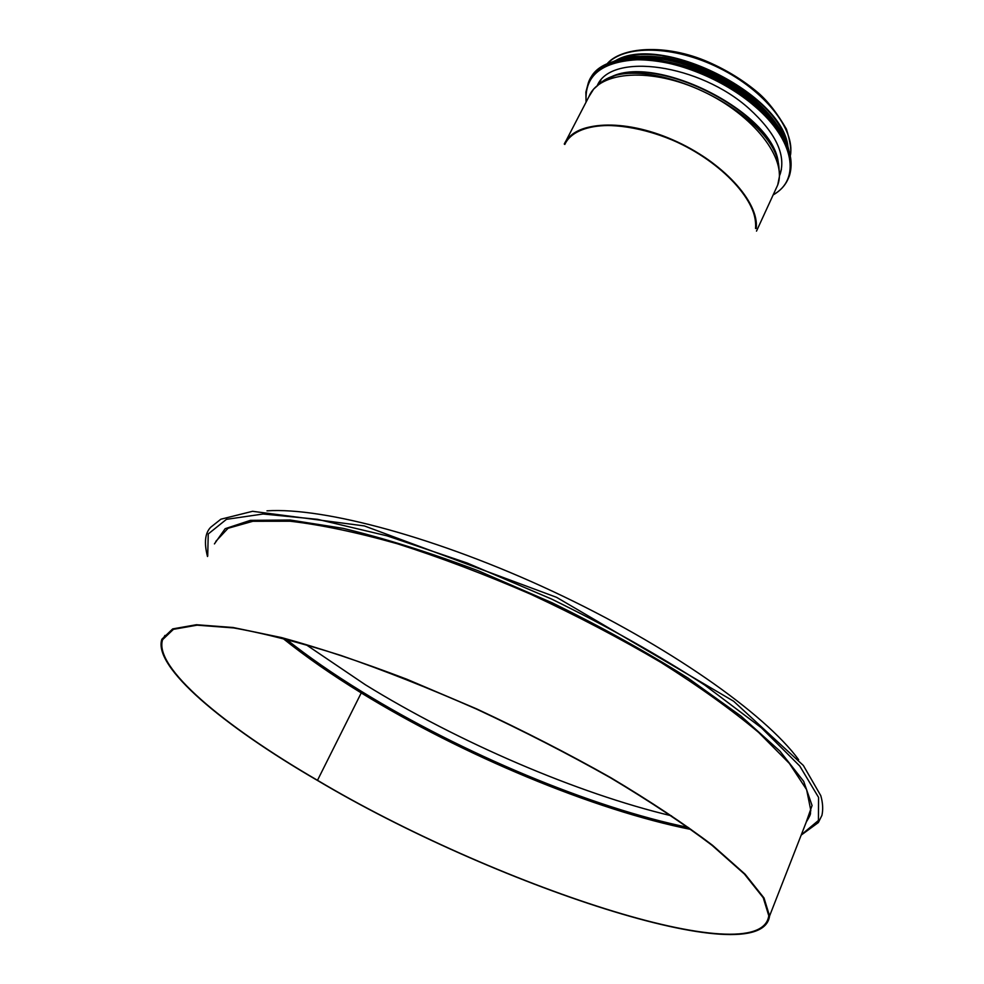 <?xml version="1.0" encoding="UTF-8"?>
<svg xmlns="http://www.w3.org/2000/svg" width="984" height="984" viewBox="0 0 984 984"><rect width="100%" height="100%" fill="white"/><g stroke="black" fill="none" stroke-linecap="round" stroke-linejoin="round"><path stroke-width="1.48" d="M755.552 228.522C756.893 210.613 745.368 191.031 720.952 169.752C668.64 123.922 576.919 110.651 564.816 144.451C575.222 121.462 623.794 118.572 673.007 140.343C722.305 161.856 759.033 202.335 755.552 228.522M755.675 223.097C754.261 206.296 742.686 188.522 720.952 169.752C670.534 125.657 582.171 110.971 566.378 141.671M266.971 510.844C323.97 507.104 438.433 537.854 553.057 591.519C667.681 645.16 764.802 713.437 798.651 759.709M285.95 639.01C308.066 656.599 333.379 674.151 361.878 691.654C461.459 752.92 591.199 807.544 688.259 827.458M305.803 644.495L365.335 684.741C458.323 742.12 577.116 793.325 671.482 815.822M361.226 691.666L361.239 692.921L361.226 691.666C332.629 674.077 307.192 656.439 284.966 638.751M317.192 780.287L317.192 780.287C490.647 883.595 761.628 974.959 769.574 916.006L764.014 897.974L745.085 874.173L712.551 845.317C684.372 823.928 650.412 801.357 610.683 777.618C568.383 753.756 523.673 730.841 476.576 708.861L406.736 679.194C361.251 661.851 319.579 647.989 281.719 637.62L233.06 627.497L196.431 624.729L172.704 628.899L161.868 639.231C152.631 666.734 222.864 725.503 317.18 780.287L317.192 780.287M282.592 638.136C305.323 656.426 331.534 674.68 361.239 692.921L317.5 780.3C490.549 883.386 760.866 974.504 768.775 915.723L763.24 897.728L744.347 873.976L711.899 845.207C683.782 823.866 649.92 801.357 610.289 777.68C568.1 753.879 523.513 731.014 476.527 709.095C429.405 688.345 384.191 670.461 340.87 655.43C299.837 642.466 264.093 633.302 233.626 627.927L197.095 625.172L173.43 629.329L162.618 639.649C153.418 667.066 223.429 725.663 317.5 780.3L361.239 692.921C462.025 754.888 593.709 810.09 691.063 829.487M564.263 144.058C574.779 121.032 623.438 118.105 672.847 139.876C722.33 161.388 759.377 201.954 756.216 228.362M620.941 58.979C667.41 38.351 774.125 91.524 785.921 140.921M615.308 60.774C660.559 33.136 782.378 93.849 787.926 146.493M597.349 85.411C611.482 51.931 699.686 63.972 749.144 108.695C775.638 132.852 786.007 154.574 780.263 173.836L779.525 175.693M361.46 691.814C461.496 753.301 591.692 808.11 689.157 828.11M801.308 834.789L818.43 820.484L818.565 797.397L799.783 766.044L761.431 727.816L704.704 685.036C658.653 655.172 607.595 626.5 551.495 599.01L467.191 563.033L387.093 535.849L317.512 519.318L263.097 514.005L226.443 519.343L208.239 533.968L207.71 556.083M805.97 822.833L812.058 805.502L803.694 781.37L779.968 751.136L740.94 716.069L687.951 678.05C646.5 651.937 601.273 626.87 552.282 602.86L478.409 570.843C429.553 552.442 384.461 538.285 343.158 528.359L290.096 520.007L250.379 520.364L225.151 528.703L214.426 543.906M806.597 821.234L810.816 810.435L806.622 789.66L789.328 763.387L758.689 732.477C731.862 709.968 699.304 686.623 661.014 662.466C620.117 638.407 576.722 615.677 530.807 594.274C484.645 574.262 440.131 557.411 397.265 543.734C356.54 532.27 320.809 524.767 290.096 521.225L252.851 521.286L228.054 528.285L215.828 541.36M565.517 141.782L588.936 96.629C599.194 70.86 651.703 67.17 702.699 91.254C753.818 115.005 787.63 159.125 777.692 185.041L775.515 189.764M588.936 96.629L593.672 89.089L600.572 82.951C640.264 48.794 774.039 111.463 778.873 166.48L779.5 176.136L777.692 185.041L756.499 231.117M609.047 78.425C653.302 52.496 771.628 111.413 777.901 162.225M607.14 79.249C650.215 49.827 775.613 112.274 778.418 164.242M598.653 84.341L600.867 80.331M781.357 169.875L780.865 170.872L781.357 169.875M606.685 64.378C623.991 44.44 673.782 45.264 719.23 68.007C764.789 90.565 795.466 129.703 790.324 155.558M586.169 101.967C584.201 75.301 602.06 61.18 639.723 59.63C675.873 59.938 723.584 79.224 754.839 106.383C794.654 140.269 800.841 179.961 773.227 194.734M586.095 102.115L585.886 92.078L588.309 82.951C600.634 43.985 699.686 55.768 755.109 106.1C783.854 132.397 795.121 156.001 788.897 176.911C786.167 184.488 780.915 190.478 773.166 194.881M589.514 80.467C603.598 42.89 701.125 55.399 755.663 104.931C784.396 131.229 795.65 154.845 789.426 175.779L788.086 178.99M755.601 104.784C767.717 115.349 776.868 126.149 783.067 137.17M789.771 173.959L787.754 179.076M626.045 58.855C661.113 51.672 719.476 71.279 754.888 102.705C767.643 113.849 776.991 125.214 782.932 136.776M618.69 60.209C652.687 48.917 717.016 68.425 755.159 102.422C770.62 116.001 781.001 129.679 786.314 143.455M612.232 62.09C644.102 46.162 714.544 65.116 755.466 101.77C773.731 117.932 784.826 133.91 788.75 149.728M755.417 101.635C767.926 112.57 777.163 123.726 783.129 135.103M640.965 56.371C675.221 54.415 723.867 73.05 754.568 100.134M164.955 635.418L162.618 639.649M361.436 691.764C462.578 754.113 595.492 809.217 689.083 828.061M807.138 819.856L809.77 813.116M207.489 556.489C203.959 542.737 205.041 532.984 210.748 527.215L220.871 519.208L252.568 511.299L364.375 525.936L556.563 597.325L733.609 701.211L803.362 765.466L820.791 795.675C822.833 802.809 823.214 809.365 821.935 815.342L818.356 822.55L801.185 835.096M806.326 821.935C812.563 811.837 809.623 814.149 810.816 810.435L769.574 916.006M781.419 169.531L779.574 173.971M606.611 64.415C620.141 46.974 665.553 43.161 708.615 62.152C727.274 70.393 743.879 80.688 758.418 93.013C767.975 101.315 777.323 113.357 786.437 129.125C790.336 141.967 791.628 150.81 790.336 155.656M597.485 85.3L598.1 84.12M591.692 76.752C597.411 68.585 606.759 62.988 619.736 59.975L644.508 58.117C666.229 59.95 691.334 67.379 719.808 80.38L755.663 104.784C784.408 131.044 795.662 154.709 789.426 175.779L788.897 176.911C786.142 184.512 780.89 190.515 773.141 194.93M586.058 102.164L585.874 92.115L588.309 82.951M611.839 62.226L636.636 56.531L655.799 57.072C692.059 62.386 725.282 77.244 755.466 101.623C773.953 117.982 785.084 134.156 788.885 150.158M634.336 56.703L662.65 57.404C666.98 57.761 685.627 61.894 700.141 67.527C720.657 75.854 738.861 86.715 754.74 100.122C765.49 109.495 773.793 119.113 779.672 128.99"/></g></svg>
